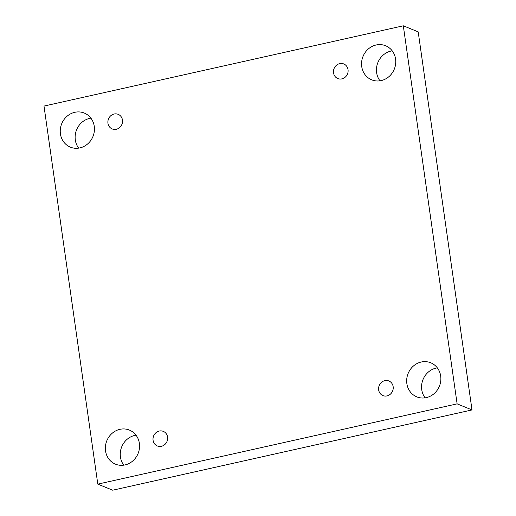 <?xml version="1.0" encoding="UTF-8"?>
<svg xmlns="http://www.w3.org/2000/svg" width="516" height="516" viewBox="0 0 516 516"><rect width="100%" height="100%" fill="white"/><g stroke="black" fill="none" stroke-linecap="round" stroke-linejoin="round"><path stroke-width="0.77" d="M43.995 106.07L403.312 25.8L457.118 403.86L97.801 484.124L43.995 106.07M457.118 403.86L472.005 409.93L418.199 31.876L403.312 25.8M406.853 383.601A18.408 16.88 112.2 0 1 413.413 366.031A18.408 16.88 112.2 0 1 430.725 362.78A18.408 16.88 112.2 0 1 440.722 381.176A18.408 16.88 112.2 0 1 426.306 397.623A18.408 16.88 112.2 0 1 416.818 396.868A18.408 16.88 112.2 0 1 406.853 383.601M105.541 450.913A18.408 16.88 112.2 0 1 112.101 433.343A18.408 16.88 112.2 0 1 129.413 430.086A18.408 16.88 112.2 0 1 139.41 448.481A18.408 16.88 112.2 0 1 124.995 464.935A18.408 16.88 112.2 0 1 115.507 464.174A18.408 16.88 112.2 0 1 105.541 450.913M60.424 133.883A18.408 16.88 112.2 0 1 66.983 116.313A18.408 16.88 112.2 0 1 84.295 113.062A18.408 16.88 112.2 0 1 94.293 131.457A18.408 16.88 112.2 0 1 79.877 147.905A18.408 16.88 112.2 0 1 70.389 147.15A18.408 16.88 112.2 0 1 60.424 133.883M361.735 66.577A18.408 16.88 112.2 0 1 368.295 49.007A18.408 16.88 112.2 0 1 385.607 45.75A18.408 16.88 112.2 0 1 395.604 64.145A18.408 16.88 112.2 0 1 381.189 80.593A18.408 16.88 112.2 0 1 371.701 79.838A18.408 16.88 112.2 0 1 361.735 66.577M333.536 72.872A7.888 7.237 112.2 0 1 336.348 65.345A7.888 7.237 112.2 0 1 343.766 63.952A7.888 7.237 112.2 0 1 347.487 73.988A7.888 7.237 112.2 0 1 337.806 78.561A7.888 7.237 112.2 0 1 333.536 72.872M107.954 123.266A7.888 7.237 112.2 0 1 110.766 115.739A7.888 7.237 112.2 0 1 118.183 114.339A7.888 7.237 112.2 0 1 121.905 124.382A7.888 7.237 112.2 0 1 112.224 128.948A7.888 7.237 112.2 0 1 107.954 123.266M153.078 440.29A7.888 7.237 112.2 0 1 155.884 432.763A7.888 7.237 112.2 0 1 163.308 431.37A7.888 7.237 112.2 0 1 167.023 441.406A7.888 7.237 112.2 0 1 157.348 445.979A7.888 7.237 112.2 0 1 153.078 440.29M378.654 389.903A7.888 7.237 112.2 0 1 381.466 382.369A7.888 7.237 112.2 0 1 388.89 380.976A7.888 7.237 112.2 0 1 392.605 391.012A7.888 7.237 112.2 0 1 382.93 395.585A7.888 7.237 112.2 0 1 378.654 389.903M472.005 409.93L112.688 490.2L97.801 484.124M437.329 367.869A18.408 16.88 -67.8 0 0 423.03 379.518A18.408 16.88 -67.8 0 0 425.1 397.849M136.018 435.182A18.408 16.88 -67.8 0 0 121.718 446.83A18.408 16.88 -67.8 0 0 123.788 465.155M90.9 118.151A18.408 16.88 -67.8 0 0 76.6 129.8A18.408 16.88 -67.8 0 0 78.671 148.131M392.212 50.845A18.408 16.88 -67.8 0 0 377.912 62.494A18.408 16.88 -67.8 0 0 379.982 80.819"/></g></svg>
